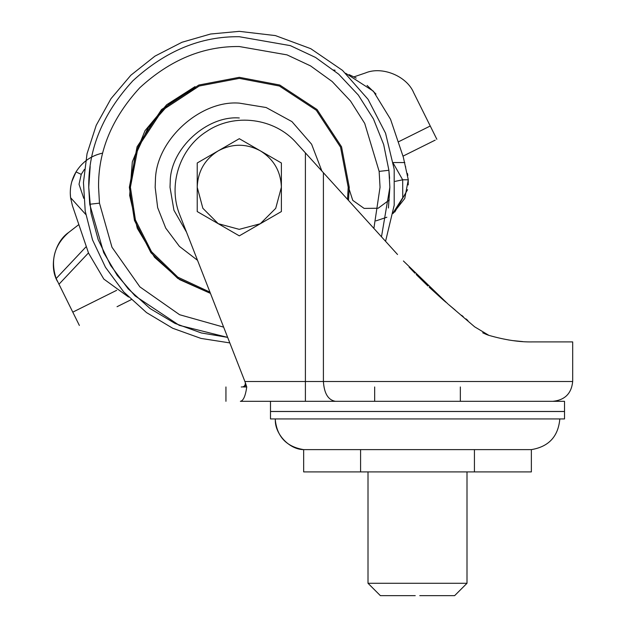 <?xml version="1.0" encoding="UTF-8"?>
<svg xmlns="http://www.w3.org/2000/svg" width="627" height="627" viewBox="0 0 627 627"><rect width="100%" height="100%" fill="white"/><g stroke="black" fill="none" stroke-linecap="round" stroke-linejoin="round"><path stroke-width="0.94" d="M218.259 223.706L239.302 235.854L281.382 211.565L281.382 187.238M197.231 187.23L197.231 211.565L239.302 235.854M218.18 150.888C204.778 159.321 197.795 171.445 197.231 187.269L202.858 208.289L218.227 223.682L239.232 229.349L260.26 223.761L281.382 211.565L281.382 162.981L239.302 138.692L197.231 162.981L197.231 211.565M260.26 223.761L275.715 208.352L281.382 187.269C280.818 171.445 273.834 159.321 260.432 150.888M260.252 150.786C246.286 143.411 232.327 143.411 218.361 150.786M435.201 140.127L402.981 156.154M413.726 92.78C406.86 76.094 382.086 65.913 365.47 72.944C382.086 65.913 406.86 76.094 413.726 92.78L436.862 139.296M353.957 76.878L365.47 72.944M131.223 299.659L117.045 306.713M79.37 325.452L56.164 278.529L86.314 246.521M56.164 278.529C50.184 260.393 54.361 245.024 68.704 232.413L78.845 224.576M68.704 232.413C54.392 242.093 48.796 266.444 57.449 281.398M195.428 87.608L168.843 104.247L148.097 127.775L134.923 156.233L130.408 187.269L135.424 219.936L151.546 251.74L177.825 277.158L209.974 292.143M348.479 200.389L349.263 187.269L348.204 187.269L347.53 199.347L348.204 187.183M348.204 187.269L340.555 147.188L316.306 110.274L279.391 86.024L239.302 78.375L199.221 86.024L162.307 110.274L138.058 147.188L130.408 187.269L129.35 187.269L134.468 220.445L150.942 252.712L177.755 278.388L210.453 293.381L179.675 279.658L154.501 257.258L137.282 228.291L129.656 195.467L132.321 161.876L145.033 130.667L166.61 104.78L195.005 86.636M321.87 171.046L311.611 144.234L291.947 121.622L266.154 107.523L239.302 103.126C200.475 99.928 155.559 140.142 155.418 180.67L155.159 187.269L157.659 207.647L165.732 228.11L179.416 246.387L197.529 260.315M239.302 117.978C207.325 115.344 170.332 148.458 170.223 181.838L170.011 187.269L173.945 210.288L186.532 232.186M88.564 253.151L103.816 279.07L128.543 297.018L103.816 279.07L88.564 253.151L72.426 205.703L70.585 197.677C69.534 188.453 71.345 179.871 76.024 171.923C82.184 162.032 90.931 155.794 102.272 153.192M90.155 157.902L92.671 156.538M94.246 155.794L96.895 154.728M99.959 153.748L100.869 153.513M70.569 197.552L70.279 193.061M70.49 188.492L70.827 186.007M71.823 181.618L76.024 171.923L81.236 174.369L84.41 169.384M393.113 212.874L402.753 197.685L402.675 179.8L395.12 181.368M394.791 212.028L407.574 189.667M408.224 184.926L408.255 179.306M393.004 213.533L404.768 198.453L408.287 179.8L403.31 157.142L390.543 119.279L373.339 91.166L345.673 73.265M408.287 179.8L402.675 179.8L393.411 163.529M393.254 162.534L404.83 162.573M405.551 166.476L405.685 167.464M407.456 173.46L407.824 175.435M375.988 94.026L367.077 85.429M356.23 78.093L349.145 74.637M335.108 70.271L333.713 69.997M419.769 595.65L454.63 595.65L467.005 583.275L368.01 583.275L380.377 595.65L415.239 595.65M474.427 471.904L303.656 471.904L303.656 449.622L531.359 449.622L531.359 471.904L474.427 471.904L474.427 449.622M360.58 449.622L360.58 471.904M397.534 254.507L323.407 172.731L323.407 381.514L572.647 381.514L305.396 381.514L305.396 152.87L323.407 172.731M443.328 300.012L442.521 299.314M442.137 298.977L429.197 287.221M427.645 285.747L416.148 274.446M414.933 273.2L409.117 267.141M454.301 309.315L453.117 308.335M508.803 340.006L508.356 339.936M467.899 320.53L465.971 318.877M453.454 308.609L455.257 310.106M461.652 315.342L462.138 315.742M417.37 275.676L427.927 286.014M442.811 299.565L445.875 302.222M305.396 152.87L296.438 142.98C274.618 117.923 234.318 112.695 206.824 131.349C179.541 148.372 167.621 185.443 179.878 215.171L244.906 381.514L305.396 381.514L305.396 401.311L240.368 401.311C221.19 401.311 221.19 401.311 240.368 401.311C221.19 401.311 221.19 401.311 240.368 401.311C243.323 400.865 245.447 396.084 246.756 386.961L246.748 387.008M552.889 401.311C564.872 400.097 571.471 393.497 572.686 381.514L572.686 341.911L532.252 341.911C519.517 342.17 505.064 339.991 488.88 335.359L487.492 334.896M403.412 260.981L447.905 303.946M463.267 316.651L461.911 315.553M454.081 309.127L449.332 305.153M448.438 304.401L474.647 326.824L488.88 335.359M486.779 334.638L482.719 332.788M522.777 341.597L513.019 340.626M241.238 386.961C243.997 387.125 245.369 385.691 245.361 382.666M244.906 381.514L246.756 386.961L243.315 386.961C220.234 386.961 220.234 386.961 243.315 386.961C245.275 386.608 246.066 385.448 245.682 383.489M305.396 401.311L564.519 401.311L564.519 411.461L270.488 411.461L270.488 401.311M270.488 411.508L564.519 411.508L564.519 418.938L270.488 418.938L270.488 411.508M559.817 418.938C558.257 436.486 548.766 446.722 531.359 449.622L531.21 449.622M398.184 141.953L430.247 126.003M72.756 312.16L116.653 290.325M88.485 252.9L58.907 284.313M90.186 166.531L88.752 187.269L90.993 213.164L98.173 239.686L110.634 265.44L128.198 288.867L150.065 308.531L174.957 323.383L201.322 332.953L227.656 337.373L179.251 325.335L135.009 295.85L117.312 275.496L103.69 252.657L89.716 204.261L99.466 203.156L111.967 247.21L139.884 286.876L179.596 314.715L223.651 327.137M388.426 208.015L389.861 187.269M389.594 178.389L388.897 170.285L383.661 144.508L373.465 118.958L358.291 95.03L338.651 74.151L315.553 57.457L290.364 45.638L239.302 36.719C239.302 29.563 239.302 29.563 239.302 36.719C200.883 36.201 165.395 50.905 132.846 80.812C102.938 113.362 88.235 148.85 88.752 187.269L89.716 204.261M381.482 236.802L389.861 187.269L388.897 170.285L379.147 171.39L364.718 123.409L350.532 101.041L332.169 81.526L310.584 65.921L287.033 54.878L239.302 46.539C203.391 46.053 170.215 59.792 139.79 87.756C111.825 118.182 98.086 151.358 98.572 187.269L99.466 203.156M373.888 228.424L380.04 187.269L379.147 171.39M349.263 187.269L341.543 146.796L317.058 109.521L279.783 85.037L239.302 77.317L198.83 85.037L161.554 109.521L137.07 146.796L129.35 187.269M83.775 198.351L79.026 184.267L81.236 174.369M70.585 197.677L85.774 214.465M375.973 220.861L386.851 217.24M389.328 199.958L378.144 208.25L364.115 208.399L352.75 200.35L348.526 187.269M335.414 401.311C328.172 400.057 324.175 393.45 323.407 381.514M303.797 449.622C289.204 449.677 274.218 433.406 275.371 418.938M385.566 241.309L394.195 205.225L394.187 169.282L385.55 133.198L368.049 99.309L342.499 70.381L310.765 48.687L275.41 35.59L239.302 31.35L210.594 34.015L181.995 42.26L154.955 56.132L130.878 75.216L111.003 98.666L96.221 125.314L87.028 153.756L83.454 182.543L85.225 211.174L92.53 239.89L105.477 267.29L123.738 291.947L146.538 312.599L172.746 328.274L200.985 338.415L229.811 342.906M368.01 583.275L368.01 471.904M467.005 471.904L467.005 583.275M460.343 401.311L460.343 386.961L460.343 401.311M374.664 386.961L374.664 401.311L374.664 386.961M225.939 401.311L225.939 386.961M275.19 418.938C276.758 436.486 286.241 446.722 303.656 449.622"/></g></svg>
